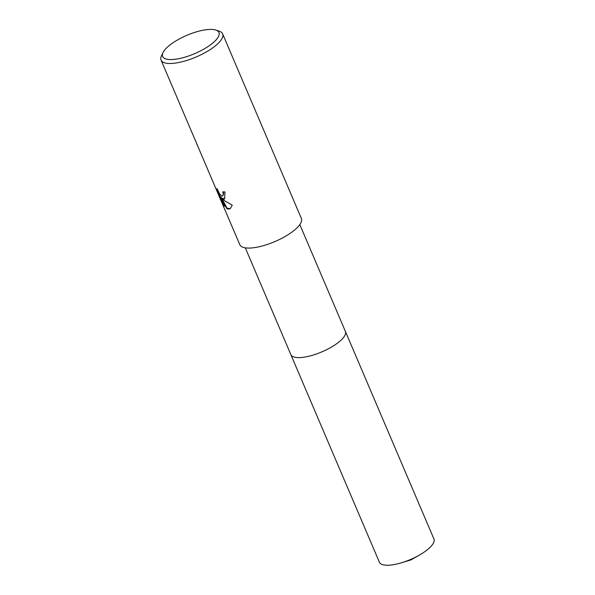 <?xml version="1.0" encoding="UTF-8"?>
<svg xmlns="http://www.w3.org/2000/svg" width="595" height="595" viewBox="0 0 595 595"><rect width="100%" height="100%" fill="white"/><g stroke="black" fill="none" stroke-linecap="round" stroke-linejoin="round"><path stroke-width="0.89" d="M299.828 224.59L345.368 331.356A29.638 9.646 156.9 0 1 327.637 349.168A29.638 9.646 156.9 0 1 294.919 357.26A29.638 9.646 156.9 0 1 290.843 354.613A29.646 9.654 156.9 0 1 290.776 354.456M345.323 331.251A29.638 9.646 156.9 0 1 327.8 349.087A29.638 9.646 156.9 0 1 294.919 357.268A29.638 9.646 156.9 0 1 290.799 354.508M223.713 199.184L221.6 198.135L224.3 200.56L232.281 205.171L230.139 208.741L227.937 209.083L226.829 208.614L220.462 197.005L224.434 206.309L222.099 202.486L217.205 191.01L217.019 188.578L219.681 194.134L221.883 196.075L222.694 195.986L223.318 193.94L222.753 191.858A33.461 10.896 -23.1 0 0 225.007 191.932L224.59 198.931L223.713 199.184M215.859 30.062L219.272 31.2A33.461 10.896 156.9 0 1 222.627 33.848A33.461 10.896 156.9 0 1 202.605 53.959A33.461 10.896 156.9 0 1 165.67 63.092A33.461 10.896 156.9 0 1 161.067 60.11A33.461 10.896 156.9 0 1 161.476 55.856L163.015 52.598A30.59 9.959 156.9 0 1 185.759 35.804A30.59 9.959 156.9 0 1 214.713 29.75A30.59 9.959 156.9 0 1 215.859 30.062A30.59 9.959 156.9 0 1 205.126 48.374A30.59 9.959 156.9 0 1 166.845 59.217A30.59 9.959 156.9 0 1 163.015 52.598M222.627 33.848L301.36 218.439A33.461 10.896 156.9 0 1 281.338 238.55A33.461 10.896 156.9 0 1 244.404 247.684A33.461 10.896 156.9 0 1 239.8 244.701L161.067 60.11M223.237 191.888L223.69 193.702L222.694 195.986M217.316 189.56L222.493 202.248L222.099 202.486M217.599 190.764L217.205 191.01M224.769 198.804L221.6 198.135M222.493 202.248L223.437 203.981M220.462 197.005L220.849 196.774L227.201 208.384L230.325 208.614M227.201 208.384L226.829 208.614M345.301 331.199A29.646 9.654 156.9 0 1 345.375 331.363L433.934 539.003A29.638 9.646 156.9 0 1 421.505 553.833A29.638 9.646 156.9 0 1 419.088 555.254A29.638 9.646 156.9 0 1 401.417 562.796A29.638 9.646 156.9 0 1 379.409 562.26L245.304 247.847M345.375 331.363A29.646 9.654 156.9 0 1 332.94 346.193A29.646 9.654 156.9 0 1 290.843 354.62M401.417 562.796L410.676 560.014L419.088 555.254"/></g></svg>

